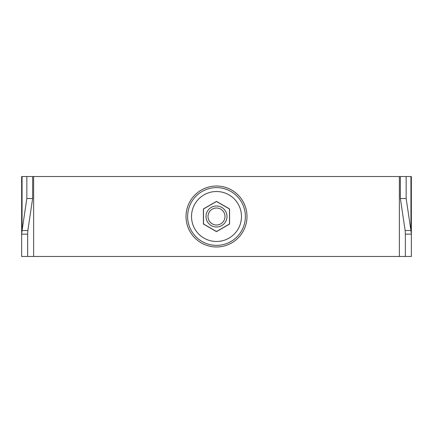 <?xml version="1.0" encoding="UTF-8"?>
<svg xmlns="http://www.w3.org/2000/svg" width="433" height="433" viewBox="0 0 433 433"><rect width="100%" height="100%" fill="white"/><g stroke="black" fill="none" stroke-linecap="round" stroke-linejoin="round"><path stroke-width="0.65" d="M27.647 256.471L27.647 234.156L21.65 234.156L22.056 230.54L22.056 176.529L21.65 176.529L21.65 256.471L411.35 256.471L411.35 176.529L406.154 176.529L406.154 198.514L400.363 198.514L400.363 176.529L32.637 176.529L32.637 198.514L27.847 230.54L22.056 230.54L26.846 198.514L32.637 198.514M405.353 256.471L405.353 234.156L411.35 234.156L410.944 230.54L405.153 230.54L405.353 234.156M27.647 234.156L27.847 230.54M26.846 198.514L26.846 176.529L32.637 176.529M22.056 176.529L26.846 176.529M400.363 176.529L406.154 176.529M410.944 176.529L410.944 230.54L406.154 198.514M405.153 230.54L400.363 198.514M221.745 225.588A10.489 10.489 0 0 0 225.588 211.255A10.489 10.489 0 0 0 211.255 207.412A10.489 10.489 0 0 0 207.412 221.745A10.489 10.489 0 0 0 221.745 225.588M220.749 223.856A8.492 8.492 0 0 0 223.856 212.251A8.492 8.492 0 0 0 212.251 209.144A8.492 8.492 0 0 0 209.144 220.749A8.492 8.492 0 0 0 220.749 223.856M203.51 208.998L203.51 224.002L216.5 231.498L229.49 224.002L229.49 208.998L216.5 201.502L203.51 208.998M228.992 238.134A24.979 24.979 0 0 0 238.134 204.008A24.979 24.979 0 0 0 204.008 194.866A24.979 24.979 0 0 0 194.866 228.992A24.979 24.979 0 0 0 228.992 238.134M229.587 224.056L229.587 208.944L216.5 201.383L203.413 208.944L203.413 224.056L216.5 231.617L229.587 224.056M216.5 187.624A28.876 28.876 0 0 1 245.376 216.5A28.876 28.876 0 0 1 216.5 245.376A28.876 28.876 0 0 1 187.624 216.5A28.876 28.876 0 0 1 216.5 187.624M216.5 186.022A30.478 30.478 0 0 0 186.022 216.5A30.478 30.478 0 0 0 216.5 246.978A30.478 30.478 0 0 0 246.978 216.5A30.478 30.478 0 0 0 216.5 186.022M399.361 256.471L399.361 176.529M33.639 256.471L33.639 176.529"/></g></svg>

